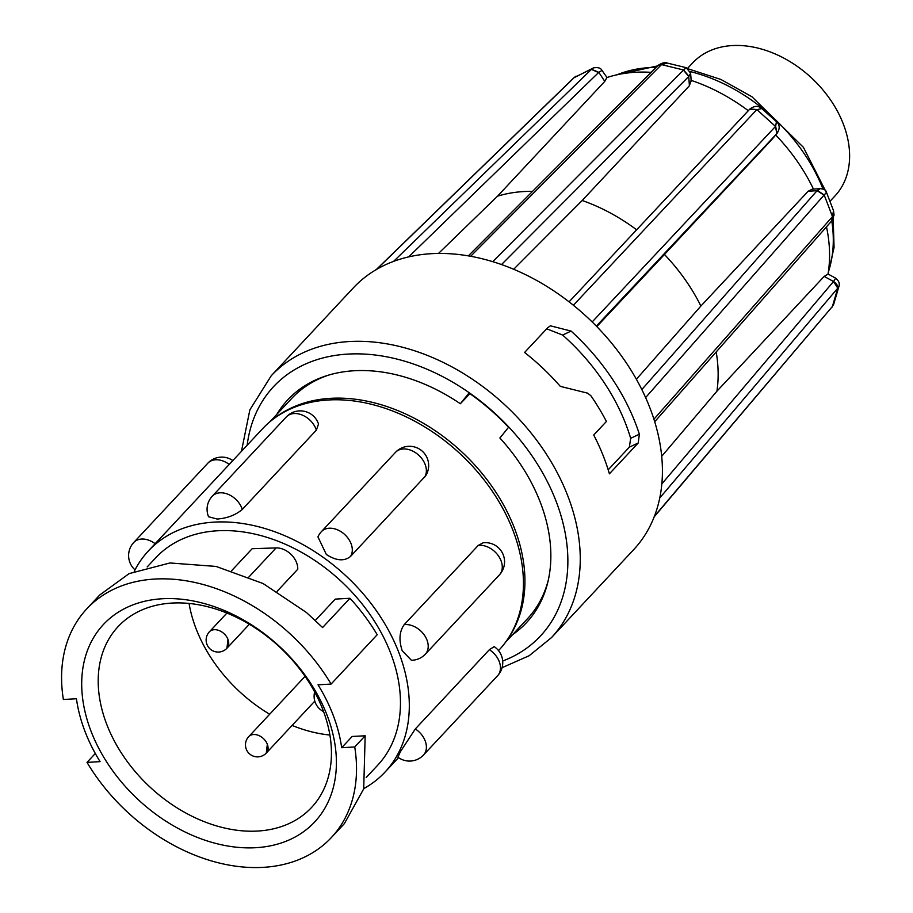 <?xml version="1.0" encoding="UTF-8"?>
<svg xmlns="http://www.w3.org/2000/svg" width="913" height="913" viewBox="0 0 913 913"><rect width="100%" height="100%" fill="white"/><g stroke="black" fill="none" stroke-linecap="round" stroke-linejoin="round"><path stroke-width="1.37" d="M214.247 629.696A12.029 8.662 -137 0 0 209.351 631.842A12.029 12.029 0 0 0 218.835 652.042A12.029 12.029 0 0 0 226.926 648.253A12.029 8.662 -137 0 0 226.401 636.429A12.029 8.662 -137 0 0 214.247 629.696M253.597 734.52A12.029 8.662 -137 0 0 248.69 736.665A12.029 12.029 0 0 0 258.185 756.866A12.029 12.029 0 0 0 266.276 753.065A12.029 8.662 -137 0 0 265.74 741.253A12.029 8.662 -137 0 0 253.597 734.52M830.111 201.168L835.007 195.93A97.406 70.187 -136.9 0 0 833.911 105.121A97.406 70.187 -136.9 0 0 742.463 45.65A97.406 70.187 -136.9 0 0 692.659 62.929L687.626 68.304M824.04 195.131L817.101 190.669L820.273 188.637C824.234 189.105 826.311 190.372 826.516 192.426L833.489 210.618L832.485 216.598L824.177 194.971L645.617 397.577A191.776 138.183 -136.9 0 0 622.871 357.896A191.776 138.183 -136.9 0 0 592.172 321.947A191.776 138.183 43.1 0 0 573.387 305.25A191.776 138.183 -136.9 0 0 492.735 261.666A191.776 138.183 43.1 0 0 470.64 256.279A191.776 138.183 -136.9 0 0 393.594 261.392A191.776 138.183 43.1 0 0 376.624 269.381A191.776 138.183 -136.9 0 0 353.365 287.846L271.229 375.768A191.776 138.183 43.1 0 1 540.736 445.806A191.776 138.183 43.1 0 1 551.486 637.605L529.163 655.728L502.082 667.677M608.195 469.807L629.377 447.142L630.655 438.308L639.374 434.2A191.776 138.183 -136.9 0 0 608.457 373.314A191.776 138.183 -136.9 0 0 571.093 331.077L562.636 335.06L546.704 328.806M639.374 434.2L638.221 442.976L629.377 447.142M571.093 331.077L550.391 325.815L547.652 327.79L524.598 352.464A191.776 138.183 43.1 0 1 560.32 386.37L587.584 393.149L590.859 395.706A191.776 138.183 43.1 0 1 606.415 421.452L593.735 435.022A191.776 138.183 43.1 0 1 609.405 473.824L638.221 442.976M551.486 637.605L633.633 549.694A191.776 138.183 -136.9 0 0 654.393 516.313A191.776 138.183 43.1 0 0 659.745 498.007A191.776 138.183 -136.9 0 0 653.925 419.215A191.776 138.183 43.1 0 0 645.617 397.577M641.828 389.554L817.101 190.669L808.131 191.262L700.899 306.038A161.339 116.248 -136.9 0 0 684.864 279.23A161.339 116.248 -136.9 0 0 664.459 254.476L771.69 139.7L776.815 133.663L775.502 126.439L592.172 321.947M700.899 306.038L636.384 379.26M262.488 428.825A161.943 116.693 -136.9 0 1 328.418 399.974A161.943 116.693 -136.9 0 1 491.981 490.738A161.943 116.693 -136.9 0 1 499.149 649.942C508.085 640.333 514.772 629.171 519.235 616.435A161.339 116.248 -136.9 0 0 478.617 469.339A161.339 116.248 -136.9 0 0 330.632 398.33A161.339 116.248 -136.9 0 0 294.545 406.513C282.14 411.82 271.458 419.261 262.488 428.825L148.363 550.973A161.943 116.693 -136.9 0 0 134.268 571.344M505.893 641.816L527.463 618.74A161.339 116.248 -136.9 0 0 548.279 580.2M276.787 414.411A163.279 117.651 43.1 0 1 326.968 375.608A163.279 117.651 43.1 0 1 460.346 403.74L469.91 393.663M226.926 648.241L227.999 639.477M415.312 728.951L400.442 751.616L397.908 757.162A19.173 19.173 0 0 0 423.529 754.994A19.173 13.821 -136.9 0 0 425.013 752.928A19.173 13.821 -136.9 0 0 416.237 729.59A19.173 13.821 -136.9 0 0 415.312 728.951L489.379 649.679L494.207 646.655A19.173 19.173 0 0 1 497.596 675.711A19.173 13.821 -136.9 0 0 499.08 673.657A19.173 13.821 -136.9 0 0 490.304 650.307A19.173 13.821 -136.9 0 0 489.379 649.679M317.929 536.878L326.34 554.465C336.144 560.822 344.19 561.495 350.489 556.485L425.538 475.958A19.173 19.173 0 0 0 420.608 449.847A19.173 19.173 0 0 0 395.466 452.38L321.399 531.651A19.173 19.173 0 0 0 317.929 536.878M404.197 624.652C399.358 631.511 398.707 640.23 402.245 650.798L411.398 660.259A19.173 19.173 0 0 0 425.344 654.176A19.173 13.821 -136.9 0 0 427.033 640.173A19.173 13.821 -136.9 0 0 405.121 624.572A19.173 13.821 -136.9 0 0 404.197 624.652L478.264 545.381L483.194 542.767A19.173 19.173 0 0 1 499.411 574.893A19.173 13.821 -136.9 0 0 501.1 560.902A19.173 13.821 -136.9 0 0 479.188 545.301A19.173 13.821 -136.9 0 0 478.264 545.381M316.366 430.126L318.523 424.031A19.173 19.173 0 0 0 286.305 416.956L212.238 496.227A19.173 19.173 0 0 0 208.575 516.758L217.168 519.041C227.36 518.242 235.737 515.023 242.299 509.397L316.366 430.126A19.173 13.821 -136.9 0 0 316.024 429.144A19.173 13.821 -136.9 0 0 294.112 413.543A19.173 13.821 -136.9 0 0 286.305 416.956M363.773 788.604A161.943 116.693 -136.9 0 0 385.024 772.09A161.943 116.693 -136.9 0 0 377.856 612.885A161.943 116.693 -136.9 0 0 214.293 522.122A161.943 116.693 -136.9 0 0 148.363 550.973M366.204 777.522L377.685 765.231A151.9 109.446 -136.9 0 0 370.963 615.91A151.9 109.446 -136.9 0 0 217.545 530.773A151.9 109.446 -136.9 0 0 155.701 557.832L147.187 566.95M277.096 591.35L297.752 569.244A18.26 13.159 -136.9 0 0 276.103 547.914L252.148 548.713L231.685 570.625M349.953 598.266L322.597 627.551L306.483 612.52L263.081 583.533L216.061 566.425L169.955 562.967L129.132 573.615L99.722 595.002L86.712 608.925A167.421 120.642 -136.9 0 1 331.088 684.065L377.206 634.706A167.421 120.642 -136.9 0 0 349.953 598.266L335.265 599.111L315.35 620.429M331.088 684.065L318.021 684.818A151.9 109.446 43.1 0 1 341.667 747.713L354.735 746.96L365.166 735.787L352.178 736.46L341.667 747.713M171.964 603.071A132.419 95.409 -136.9 0 0 118.062 626.66A132.419 95.409 -136.9 0 0 123.917 756.831A132.419 95.409 -136.9 0 0 257.66 831.047A132.419 95.409 -136.9 0 0 311.573 807.457A132.419 95.409 -136.9 0 0 305.718 677.286A132.419 95.409 -136.9 0 0 171.964 603.071M189.071 603.447A132.419 95.409 -136.9 0 0 269.666 714.24M292.092 725.436A132.419 95.409 -136.9 0 0 329.901 735.033M162.263 598.757A144.596 104.185 -136.9 0 0 90.592 730.058A144.596 104.185 -136.9 0 0 255.834 847.698A144.596 104.185 -136.9 0 0 327.516 716.397A144.596 104.185 -136.9 0 0 162.263 598.757M95.306 753.499L87.009 762.389A167.421 120.642 -136.9 0 0 263.218 867.35A167.421 120.642 -136.9 0 0 331.385 837.529A167.421 120.642 -136.9 0 0 354.735 746.96M266.276 753.065L267.338 744.3M331.385 837.529L344.395 823.606L363.705 788.866L365.166 735.787M87.009 762.389L100.076 761.636A151.9 109.446 43.1 0 1 76.441 698.742L63.374 699.495A167.421 120.642 -136.9 0 1 86.712 608.925M328.726 375.072A161.339 116.248 -136.9 0 0 291.681 398.456L270.122 421.532M573.9 77.765L593.587 67.859L573.786 77.867L375.996 269.849M532.564 191.353A161.339 116.248 -136.9 0 0 497.551 196.158L604.783 81.383L598.814 72.321L591.533 69.262L393.594 261.392M657.828 65.588L657.999 65.416C662.176 62.814 665.269 62.038 667.289 63.077L657.668 65.736L661.514 64.606L683.609 70.004L492.735 261.666M749.824 109.092L749.995 108.909C754.492 105.691 758.406 105.577 761.716 108.544L756.706 109.731L749.63 109.275L569.084 301.838L749.995 108.909L756.854 109.583L775.502 126.439M832.336 216.769L831.709 220.889L832.485 216.598L653.925 419.215M839.115 285.712L837.632 288.325C838.26 286.226 836.901 283.943 833.546 281.489L837.769 288.166L832.416 306.471L654.393 516.313M833.774 304.029L831.823 307.441M826.516 192.426L824.177 194.971L817.352 190.406M761.716 108.544L776.449 121.646L775.639 126.279L777.066 133.389L596.349 326.124M686.177 67.665L683.609 70.004L688.973 76.281L690.616 73.166L686.177 67.665L667.289 63.077M576.092 76.11L573.798 77.867M630.655 438.308A179.827 129.566 -136.9 0 0 562.636 335.06M653.834 517.26L832.279 306.631M831.709 307.578L833.695 304.257L839.138 285.701C839.72 283.019 838.556 280.496 835.646 278.157L833.797 281.227M833.489 210.618L834.071 215.057L831.846 220.729M636.623 229.802A161.339 116.248 -136.9 0 0 582.186 200.495L689.418 85.731L688.733 76.544L683.46 70.153M501.511 264.553L688.973 76.281M408.659 256.895L598.563 72.572L591.384 69.411M598.814 72.321L602.021 70.461C600.822 68.019 598.004 67.151 593.576 67.859M661.708 456.317L716.933 391.186L824.154 276.411L833.546 281.489L661.834 483.901M716.933 391.186A161.339 116.248 -136.9 0 0 716.191 351.973M596.817 326.603L664.459 254.476M513.677 269.255L582.186 200.495M438.491 253.449L497.551 196.158M651.083 72.344A161.339 116.248 -136.9 0 0 606.894 77.548L604.783 81.383M691.084 80.367L689.418 85.731M776.449 121.646C779.862 124.727 780.067 128.642 777.066 133.389L771.69 139.7M808.131 191.262L812.308 189.162L820.273 188.637M824.154 276.411L828.011 274.14A161.339 116.248 -136.9 0 0 826.493 226.823M512.558 634.695A163.279 117.651 43.1 0 0 547.868 581.992A163.279 117.651 43.1 0 0 499.89 438.012L508.552 427.295A182.155 131.255 -136.9 0 0 469.008 393.024L460.346 403.74M748.295 110.701A161.339 116.248 -136.9 0 0 691.152 80.378M813.46 189.082A161.339 116.248 -136.9 0 0 775.696 134.998M502.698 661.012A182.646 131.609 -136.9 0 0 530.248 453.339A182.646 131.609 -136.9 0 0 360.521 353.913A182.646 131.609 -136.9 0 0 247.161 445.224M823.001 189.048A152.254 109.708 -136.9 0 0 801.888 150.291A152.254 109.708 -136.9 0 0 690.296 71.602M656.048 67.368A152.254 109.708 -136.9 0 0 617.108 74.752M828.331 272.097A152.254 109.708 -136.9 0 0 831.766 220.832M242.299 509.397A19.173 13.821 -136.9 0 0 241.956 508.415A19.173 13.821 -136.9 0 0 220.044 492.815A19.173 13.821 -136.9 0 0 212.238 496.227M350.489 556.485A19.173 13.821 -136.9 0 0 350.912 555.777A19.173 13.821 -136.9 0 0 342.135 532.427A19.173 13.821 -136.9 0 0 321.399 531.651M424.556 477.214A19.173 13.821 -136.9 0 0 424.979 476.506A19.173 13.821 -136.9 0 0 416.202 453.156A19.173 13.821 -136.9 0 0 395.466 452.38M155.142 543.714A19.173 13.821 -136.9 0 0 154.502 543.246A19.173 13.821 -136.9 0 0 133.766 542.47A19.173 19.173 0 0 0 135.021 569.872M229.209 464.443A19.173 13.821 -136.9 0 0 228.57 463.975A19.173 13.821 -136.9 0 0 207.833 463.199L133.766 542.47M276.103 547.914L248.941 576.97M574.414 77.388L376.624 269.381M661.366 64.766L470.64 256.279M756.706 109.731L573.387 305.25M837.632 288.325L659.745 498.007M835.646 278.157L828.023 274.037L834.071 247.457L833.181 218.618M827.577 194.903L803.429 147.347L751.913 96.721L720.859 79.442L688.516 68.954M227.017 648.15L249.34 624.264M499.149 649.942L498.532 650.604M398.536 757.619L385.024 772.09M232.826 460.563A19.173 19.173 0 0 0 207.833 463.199M266.368 752.974L314.791 701.138M248.998 736.369L305.068 676.339M314.677 691.951A17.05 17.05 0 0 0 323.613 711.626M497.596 675.711L423.529 754.994M499.411 574.893L425.344 654.176M209.648 631.545L226.915 613.068M468.323 255.868L657.668 65.736M654.712 421.738L831.72 220.889M615.179 75.197L657.486 65.919M607.008 77.514L602.021 70.461M691.198 81.154L690.616 73.166M271.229 375.768L249.877 409.811L241.454 451.33"/></g></svg>
